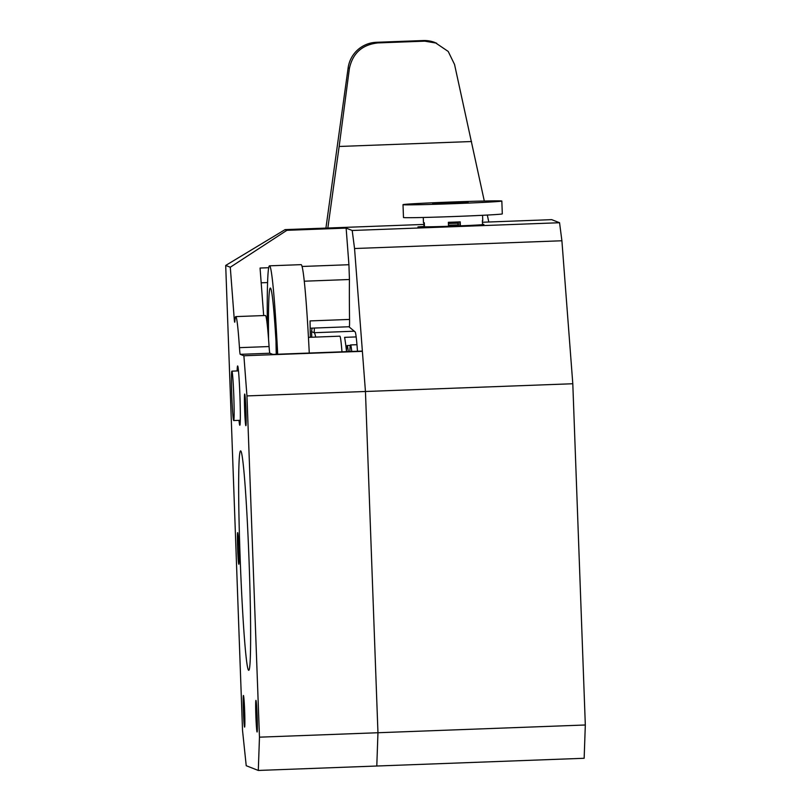 <?xml version="1.0" encoding="UTF-8"?>
<svg xmlns="http://www.w3.org/2000/svg" width="811" height="811" viewBox="0 0 811 811"><rect width="100%" height="100%" fill="white"/><g stroke="black" fill="none" stroke-linecap="round" stroke-linejoin="round"><path stroke-width="1.22" d="M458.296 221.95L458.438 225.914M457.891 221.961L458.033 225.934M424.477 226.837L424.325 222.802A29.662 0.517 177.9 0 1 423.464 222.711L423.271 217.48M423.849 222.782L424.001 226.847M482.565 215.3L482.758 220.541A29.662 0.517 177.9 0 1 482.373 220.633L482.525 224.667M460.364 225.843L460.222 221.869A29.662 0.517 177.9 0 1 448.371 222.315L448.513 226.279M459.807 221.89L459.959 225.853M453.227 203.166L432.658 203.581L468.109 202.071L453.227 203.166M454.434 203.642A49.441 0.862 177.9 0 1 403.006 204.666A49.441 0.862 177.9 0 1 452.386 201.99A49.441 0.862 177.9 0 1 501.837 201.037A49.441 0.862 177.9 0 1 454.434 203.642M501.837 201.037L502.303 213.891A49.441 0.862 177.9 0 1 454.91 216.486A49.441 0.862 177.9 0 1 403.483 217.51L403.006 204.666M351.741 351.457A46.48 1.865 -92.1 0 0 350.545 344.939A46.48 1.865 -92.1 0 0 349.835 351.528M348.294 351.589A46.48 1.865 -92.1 0 0 347.149 345.557A46.48 1.865 -92.1 0 0 346.479 351.021M231.895 371.144A24.725 0.993 -92.1 0 0 231.875 371.144A24.725 0.993 -92.1 0 0 231.804 395.88A24.725 0.993 -92.1 0 0 233.72 420.554A24.725 0.993 -92.1 0 0 233.801 396.021A24.725 0.993 -92.1 0 0 231.895 371.144L238.454 370.891M276.004 341.532A106.312 4.268 -92.1 0 0 276.237 354.275M276.733 354.265A106.312 4.268 -92.1 0 0 270.296 288.057A106.312 4.268 -92.1 0 0 268.563 339.444M277.676 354.225A128.554 5.16 -92.1 0 0 269.556 265.846A128.554 5.16 -92.1 0 0 269.465 265.826A128.554 5.16 -92.1 0 0 267.346 325.779M309.275 353.049A128.554 5.16 -92.1 0 0 301.155 264.66A128.554 5.16 -92.1 0 0 301.063 264.65L269.465 265.826M341.968 351.822A55.624 2.23 -92.1 0 0 339.87 336.19A55.624 2.23 -92.1 0 0 339.829 336.18L308.433 337.356M357.489 351.244A59.304 2.382 87.9 0 0 355.076 331.851L348.912 326.752M240.238 354.336A17.011 0.679 87.9 0 1 239.458 347.655A79.072 3.173 -92.1 0 0 235.768 316.604L265.39 315.499A79.072 3.173 -92.1 0 1 269.08 346.55A17.011 0.679 -92.1 0 0 269.86 353.231L240.238 354.336L243.888 355.765L246.949 395.92L259.469 737.169L377.956 732.738L376.791 766.02L584.153 758.275L585.319 724.993L572.799 383.745L561.901 240.766L354.549 248.521L365.447 391.49L572.799 383.745M585.319 724.993L377.956 732.738L365.447 391.49L362.385 351.335L272.871 354.407L361.736 351.082M423.91 224.424L344.34 227.404L352.197 230.486L354.549 248.521M448.473 225.225A30.656 0.537 177.9 0 1 457.992 224.88M482.515 224.343A30.656 0.537 177.9 0 1 483.893 224.454A30.656 0.537 177.9 0 1 461.794 225.782A30.656 0.537 177.9 0 1 427.367 226.816L417.908 226.898L427.367 226.816M482.433 222.244L551.693 219.649L559.56 222.731L561.901 240.766M457.931 223.157L448.412 223.512M423.981 226.472L417.908 226.898L423.981 226.472M559.56 222.731L352.197 230.486M325.921 228.094L348.132 67.881A29.662 29.642 -68.6 0 1 376.405 42.294L423.2 40.55A29.662 29.642 -68.6 0 1 435.101 42.567L448.209 51.448L454.545 64.454L484.299 201.027M376.405 42.294L377.967 42.912L424.761 41.158L436.622 43.165M377.967 42.912C362.274 44.625 352.755 53.11 349.409 68.388L339.15 146.477L471.556 141.53M487.31 215.057L488.8 222.001M327.847 228.023L339.15 146.477M315.692 337.082A164.146 6.589 -92.1 0 0 314.222 332.713A21.045 0.841 -92.1 0 0 314.222 332.713L311.566 331.658L311.769 337.224M311.566 331.658L312.053 328.131M354.316 331.212L314.222 332.713L314.333 328.05M346.55 351.65A164.146 6.589 -92.1 0 0 344.594 337.356L356.161 336.92M259.469 737.169L258.303 770.45L376.791 766.02L377.956 732.738L365.447 391.49L246.949 395.92M344.34 227.404L285.087 229.614L286.881 230.324L346.135 228.104L344.34 227.404M302.006 266.474L348.923 264.721L349.44 279.511A143.395 5.758 -92.1 0 0 349.551 319.433A14.639 0.588 87.9 0 1 349.318 326.742A14.639 0.588 87.9 0 1 349.308 326.742L310.167 328.202L349.318 326.742M348.923 264.721L346.135 228.104M349.551 319.433L310.055 320.913A143.395 5.758 -92.1 0 0 310.339 337.285M255.87 715.931A15.825 0.639 87.9 0 1 255.921 700.38A15.825 0.639 87.9 0 1 257.158 716.437A15.825 0.639 87.9 0 1 257.107 731.998A15.825 0.639 87.9 0 1 255.87 715.931M244.669 711.551A15.825 0.639 87.9 0 1 244.618 727.102A15.825 0.639 87.9 0 1 243.391 711.318A15.825 0.639 87.9 0 1 243.432 695.483A15.825 0.639 87.9 0 1 243.726 696.73A15.825 0.639 87.9 0 1 244.669 711.551M238.89 548.682A15.825 0.639 -92.1 0 0 237.664 532.624A15.825 0.639 -92.1 0 0 237.613 548.317A15.825 0.639 -92.1 0 0 238.829 564.243A15.825 0.639 -92.1 0 0 238.839 564.243A15.825 0.639 -92.1 0 0 238.89 548.682M243.888 355.765L362.385 351.335M285.087 229.614L225.701 265.44L242.54 730.539L246.22 765.716L258.303 770.45M225.701 265.44L230.283 267.235L286.881 230.324M235.768 316.604A79.072 3.173 -92.1 0 0 234.866 321.369A13.635 0.547 87.9 0 1 234.714 322.2A13.635 0.547 87.9 0 1 234.166 318.054L230.283 267.235M263.676 315.56L260.057 268.035L268.664 267.711M250.041 663.205A109.769 4.4 87.9 0 1 248.754 670.292A109.769 4.4 87.9 0 1 242.732 612.913A109.769 4.4 87.9 0 1 238.728 500.661A109.769 4.4 87.9 0 1 240.553 450.906A109.769 4.4 87.9 0 1 248.247 540.805A109.769 4.4 87.9 0 1 250.041 663.205M246.138 422.176A15.825 0.639 87.9 0 1 245.875 425.694A15.825 0.639 87.9 0 1 245.865 425.684A15.825 0.639 87.9 0 1 244.638 409.778A15.825 0.639 87.9 0 1 244.689 394.065A15.825 0.639 87.9 0 1 245.682 404.598A15.825 0.639 87.9 0 1 246.138 422.176M269.86 353.231L272.871 354.407M238.992 420.351A29.662 1.186 -92.1 0 0 239.833 425.268A29.662 1.186 -92.1 0 0 239.914 395.575A29.662 1.186 -92.1 0 0 237.613 365.974A29.662 1.186 -92.1 0 0 237.572 365.994A29.662 1.186 -92.1 0 0 237.147 370.941M423.2 40.55L424.761 41.158M348.132 67.881L349.409 68.388M269.08 346.55L239.458 347.655M235.231 318.013L234.166 318.054M261.183 282.806L267.549 282.573M304.226 281.204L349.44 279.511M356.962 344.695L350.545 344.939M350.291 345.435L347.149 345.557M240.299 420.301L233.72 420.554"/></g></svg>
